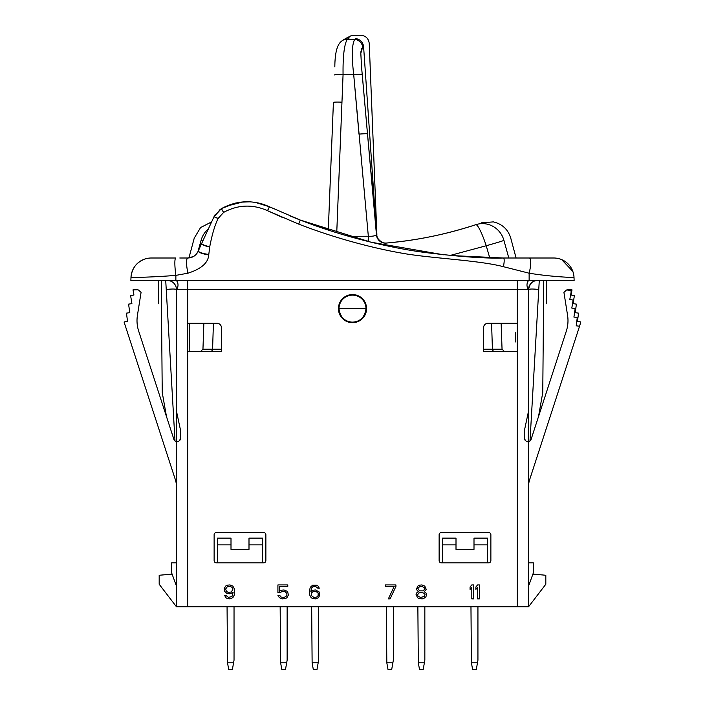<?xml version="1.0" encoding="UTF-8"?>
<svg xmlns="http://www.w3.org/2000/svg" width="705" height="705" viewBox="0 0 705 705"><rect width="100%" height="100%" fill="white"/><g stroke="black" fill="none" stroke-linecap="round" stroke-linejoin="round"><path stroke-width="1.06" d="M176.435 280.502A7.217 7.217 0 0 1 176.435 289.499L187.689 289.499L187.689 606.749L176.435 606.749L176.435 289.499A8.998 8.998 0 0 0 167.438 280.502L168.504 280.564L167.438 280.502M187.689 606.749L528.565 606.749L545.82 584.251L545.82 575.254L532.901 574.117M528.177 441.709L528.565 410.997L528.565 606.749M536.496 280.564L537.562 280.502A8.998 8.998 0 0 0 528.565 289.499L528.565 410.997L524.511 430.05L524.555 438.854M524.687 439.426A3.375 3.375 0 0 1 524.511 438.343C525.348 440.969 526.697 442.07 528.565 441.647L528.565 410.997M538.523 416.549L542.771 392.465L543.749 280.502M529.993 440.977L539.281 280.502M528.679 288.045L529.041 286.6M529.631 285.252L530.398 284.053M530.812 283.551L531.297 283.04M537.562 280.502C532.795 280.387 529.799 283.392 528.565 289.499A7.217 7.217 0 0 1 528.565 280.502M528.565 289.499L517.311 289.499L517.311 280.502M133.183 277.506L130.98 277.541L130.874 280.502L574.126 280.502L574.02 277.541L571.799 277.462M179.784 258.004L187.671 258.004M175.871 280.502L175.871 275.373A17.819 2.459 81.7 0 1 175.871 258.004L151.214 258.004A20.251 20.251 0 0 0 145.961 258.691C136.832 261.722 131.844 268.006 130.98 277.541C130.363 277.541 151.972 277.347 175.871 275.373L187.935 273.196C201.242 268.957 208.178 262.868 208.733 254.937L209.755 246.68C212.02 234.765 214.787 225.371 218.074 218.515L223.635 212.39C237.982 204.635 252.601 204.062 267.495 210.672L282.943 217.669L267.495 210.672L269.433 206.768L300.251 220.048L328.301 230.059L333.412 102.384A8.548 0.564 2.3 0 1 341.96 102.163L343.062 74.712C342.824 56.523 344.199 44.741 347.195 39.392L349.327 37.885C355.708 34.36 355.708 34.36 349.327 37.885A8.548 7.676 63.3 0 0 345.485 38.59L350.226 36.175M144.305 259.22A20.251 20.251 0 0 0 142.163 260.136M133.941 267.688A20.251 20.251 0 0 0 132.258 271.143M131.077 276.096A20.251 20.251 0 0 0 130.98 277.541A20.251 20.251 88.8 0 1 151.214 258.004M294.593 217.81L300.304 220.066C341.361 236.228 388.279 247.517 423.582 252.311C459.017 256.708 485.613 258.603 503.37 258.004L553.786 258.004A20.251 20.251 0 0 1 574.02 277.541L574.126 280.502M444.062 254.866L371.006 242.203L300.251 220.048L269.486 206.794L267.556 210.707L298.682 224.102C339.845 240.088 380.154 249.667 406.494 253.959C435.038 258.497 480.281 260.542 503.37 266.684L529.129 273.196A15.254 3.684 104.9 0 0 529.129 258.004L529.129 258.004A15.254 3.684 -75.1 0 1 529.323 258.021M517.329 258.004L516.086 258.004L510.764 238.149C508.076 229.442 502.268 224.023 493.35 221.89L481.348 222.824M529.129 280.502L529.129 273.196L528.309 272.994M226.102 206.248L243.102 201.912M246.001 201.762L250.099 201.833M255.184 202.37L259.801 203.304M261.388 203.736L264.816 204.838M240.088 202.238L235.426 203.11M215.422 214.223L214.056 216.638L221.132 208.795M214.963 214.946L214.17 216.4M235.206 203.163L221.317 208.689L213.994 216.77L218.136 218.383M529.129 273.196C552.914 277.091 574.628 277.55 574.02 277.541A20.251 20.251 0 0 0 553.786 258.004M193.452 256.55L187.935 258.004A15.369 3.234 77.1 0 0 187.935 273.196M187.935 258.004C192.659 257.818 196.131 255.501 198.334 251.042A10.945 2.168 8.8 0 0 208.733 254.937M198.334 251.042L195.893 254.699M199.418 248.336L213.994 216.761M503.37 266.684A8.768 1.903 103.3 0 0 503.37 258.004L450.495 255.51M298.629 224.084L300.251 220.048L289.499 215.721M223.635 212.39L221.396 208.645C237.1 200.149 253.113 199.524 269.433 206.768L269.486 206.794M269.433 206.768L255.236 202.379M249.958 201.824L240.599 202.176M219.528 209.879L219.079 210.222M201.586 243.392L200.414 245.992M208.803 254.452A10.822 2.168 7.4 0 1 198.422 250.821L201.542 243.481A8.733 1.815 10.6 0 0 209.702 246.953M201.665 243.216A8.671 1.798 10.8 0 0 209.755 246.68M189.821 351.372L189.557 323.251L203.86 323.251L202.952 349.204L212.584 349.204L213.412 323.251M176.321 288.045L175.959 286.6L176.321 288.045M175.369 285.252L174.602 284.053L175.369 285.252M174.188 283.551L173.703 283.04L174.188 283.551M165.719 280.502L175.007 440.977M161.251 280.502L162.229 392.465L166.477 416.549M161.542 314.227C157.691 299.845 157.691 299.845 161.542 314.227C157.691 299.845 157.691 299.845 161.542 314.227M187.689 280.502L187.689 289.499L517.311 289.499L517.311 323.251L488.063 323.251A4.503 4.503 0 0 0 483.56 327.746L483.56 351.372L517.311 351.372L517.311 606.749M187.689 351.372L221.44 351.372L221.44 327.746A4.503 4.503 0 0 0 216.937 323.251L187.689 323.251M338.435 308.623A14.065 14.065 0 0 1 352.5 294.567A14.065 14.065 0 0 1 366.565 308.623A14.065 14.065 0 0 1 352.5 322.687A14.065 14.065 0 0 1 338.435 308.623L338.999 308.623A13.501 13.501 0 0 1 352.5 295.122A13.501 13.501 0 0 1 366.001 308.623L366.565 308.623M262.498 544.877L248.997 544.877L248.997 538.126L262.498 538.126L262.498 562.872L263.626 562.872A2.247 2.247 0 0 0 265.873 560.625L265.873 534.751A2.247 2.247 0 0 0 263.626 532.504L216.373 532.504A2.247 2.247 0 0 0 214.126 534.751L214.126 560.625A2.247 2.247 0 0 0 216.373 562.872L263.626 562.872M487.499 562.872L488.627 562.872A2.247 2.247 0 0 0 490.874 560.625L490.874 534.751A2.247 2.247 0 0 0 488.627 532.504L441.374 532.504A2.247 2.247 0 0 0 439.127 534.751L439.127 560.625A2.247 2.247 0 0 0 441.374 562.872L487.499 562.872L487.499 538.126L473.998 538.126L473.998 549.371L456.003 549.371L456.003 538.126L442.502 538.126L442.502 562.872L441.374 562.872M517.311 323.251L517.311 351.372M515.267 342.013L515.355 332.637M221.44 349.204L212.584 349.204A2.247 2.053 90 0 1 210.531 351.372L221.44 351.372M354.395 321.991L355.919 321.683M356.906 321.383L357.743 321.066M359.233 320.326L360.652 319.383M363.11 316.977L364.071 315.584M364.899 313.972L365.349 312.782M365.516 312.209L365.877 310.473M351.83 322.114L352.808 322.123C360.431 321.586 364.837 317.083 366.001 308.623L338.999 308.623C340.083 316.898 344.366 321.392 351.83 322.114M339.123 310.438L339.466 312.148M339.616 312.641L340.057 313.857M340.859 315.461L341.81 316.862M344.163 319.242L345.512 320.176M346.446 320.696L347.221 321.048M348.711 321.586L350.253 321.938M365.886 306.86L365.543 305.133M364.97 303.458L364.564 302.568M364.194 301.872L363.207 300.409M362.044 299.079L360.713 297.915M357.664 296.153L355.99 295.589M354.262 295.236L352.861 295.131M352.5 295.122L350.738 295.236M349.01 295.589L347.336 296.153M344.287 297.915L342.956 299.079M341.793 300.409L341.396 300.947M340.806 301.872L340.03 303.458M339.457 305.133L339.114 306.86M489.728 257.836L486.23 245.745L450.072 255.466M383.89 245.164L386.199 243.058A8.998 8.998 -0.9 0 1 376.47 234.888L361.506 66.481L360.819 53.227L362.731 46.918L363.568 46.248L362.855 46.803M508.798 258.004L503.934 240.414C513.037 237.409 513.037 237.409 503.934 240.414A22.498 21.776 -108.3 0 0 475.849 224.684L475.849 224.684C445.727 234.483 415.853 240.608 386.199 243.058L386.111 243.11A8.998 8.945 46.4 0 1 376.444 235.003L376.62 234.703A8.998 8.998 85.1 0 0 386.375 243.04A8.998 8.998 -94.9 0 1 386.366 243.04A8.998 8.998 85.1 0 1 376.629 234.703L363.568 46.248C371.165 42.511 371.165 42.511 363.568 46.248A8.548 7.729 58.1 0 0 355.717 38.616C362.396 34.104 362.396 34.104 355.717 38.616L354.721 39.392A8.548 7.834 50.5 0 1 362.731 46.918M368.653 241.621A20.921 0.749 86.9 0 1 368.327 236.219C372.108 236.413 374.813 236.008 376.444 235.003M368.133 241.498L368.327 236.219L353.716 74.712L343.062 74.712A8.548 0.564 2.3 0 0 334.514 74.924M348.755 236.334L368.327 236.219M503.934 240.414A22.498 0.599 164.6 0 1 486.23 245.745A22.498 3.269 -108.3 0 0 475.849 224.684C446.847 234.254 416.963 240.379 386.199 243.058A8.998 8.998 -1.7 0 1 376.47 234.888A8.998 8.998 -94.9 0 0 386.199 243.058L386.111 243.11M392.28 242.485L402.449 241.321M433.505 236.078L438.307 235.038M202.705 240.987A22.498 0.599 -164.6 0 1 201.066 240.414C191.963 237.409 191.963 237.409 201.066 240.414A22.498 21.776 -71.7 0 1 208.327 228.913M201.066 240.414L197.841 252.082M336.743 232.756L341.96 102.163M362.485 173.562L362.652 175.457M334.822 66.913C334.972 48.522 338.744 43.305 341.661 41.11L341.661 41.11A8.548 7.852 49.7 0 1 347.195 39.392L354.721 39.392C351.874 44.362 351.539 56.136 353.716 74.712L358.986 134.126A8.548 0.564 -5.1 0 1 367.517 133.932A8.548 0.564 -5.1 0 1 367.517 133.941L376.902 236.959C378.62 241.119 381.722 243.155 386.199 243.058M361.7 48.434L361.392 49.262M361.013 51.042L360.863 52.461M361.26 63.547L361.542 66.808M345.468 38.599A8.548 7.676 63.3 0 1 345.485 38.59L341.661 41.11M136.876 289.773L137.316 289.764A2.247 2.247 0 0 1 138.894 290.363L141.071 292.381L137.431 315.329A33.752 33.752 0 0 0 138.665 331.068L173.906 439.391A3.375 3.375 0 0 0 176.435 441.647C178.303 442.07 179.652 440.969 180.489 438.343A3.375 3.375 0 0 1 180.339 439.347M172.099 574.117L159.18 575.254L159.18 584.251L176.435 606.749M528.565 586.04L533.403 572.751L533.403 562.872L528.565 562.872M176.435 562.872L171.597 562.872L171.597 572.751L176.435 586.04M487.499 544.877L473.998 544.877M456.003 544.877L442.502 544.877M217.501 544.877L217.501 538.126L231.002 538.126L231.002 544.877L217.501 544.877L217.501 562.872M248.997 544.877L248.997 549.371L231.002 549.371L231.002 544.877M424.384 662.779L418.321 662.779L419.554 669.75L423.15 669.75L424.842 660.18L424.842 606.749M418.321 662.779L417.862 606.749M477.479 662.779L471.416 662.779L472.65 669.75L476.254 669.75L477.937 660.18L477.937 606.749M471.416 662.779L470.966 606.749M392.879 662.779L386.816 662.779L388.05 669.75L391.654 669.75L393.337 660.18L393.337 606.749M386.816 662.779L386.366 606.749M318.184 662.779L312.121 662.779L313.346 669.75L316.95 669.75L318.634 660.18L318.634 606.749M312.121 662.779L311.663 606.749M286.679 662.779L280.616 662.779L281.85 669.75L285.446 669.75L287.138 660.18L287.138 606.749M280.616 662.779L280.158 606.749M233.584 662.779L227.521 662.779L228.746 669.75L232.35 669.75L234.034 660.18L234.034 606.749M227.521 662.779L227.063 606.749M494.469 351.372A2.247 2.053 90 0 1 492.416 349.204L502.048 349.204L501.14 323.251L515.443 323.251M180.489 438.343L180.489 430.05L176.435 410.997M180.145 439.823A3.375 3.375 0 0 1 179.881 440.273M176.435 486.565A22.498 22.498 0 0 0 175.334 479.611L124.186 322.379L124.177 321.912L127.526 321.48L126.468 313.143L129.808 312.659L128.574 304.146L131.905 303.608L130.61 295.615L133.932 295.016L132.998 289.861L137.316 289.764M528.565 486.565A22.498 22.498 0 0 1 529.666 479.611L579.554 326.239L576.205 325.816L577.263 317.558L573.923 317.074L575.148 308.614L571.817 308.067L573.112 300.074L569.79 299.475L571.314 291.059L568.001 290.398L567.684 289.764A2.247 2.247 0 0 0 566.106 290.363L563.929 292.381L567.569 315.329A33.752 33.752 0 0 1 566.335 331.068L531.094 439.391A3.375 3.375 0 0 1 528.45 441.674M525.225 440.413A3.375 3.375 0 0 1 524.917 439.938M224.719 595.61L225.882 597.69L227.336 598.58L229.953 598.871L232.853 597.69L234.307 595.02L234.598 592.94L234.307 588.781L232.853 586.111L229.953 584.921L227.045 585.221L225.591 586.111L224.137 588.781L224.719 591.451L227.045 593.531L229.953 593.83L233.143 592.341L231.98 596.5L228.499 597.391L226.173 595.61L224.719 595.61M232.853 589.671L231.117 592.05L228.208 592.341L226.464 591.451L225.591 589.08L227.336 586.71L230.244 586.41L231.98 587.3L232.853 589.671M279.947 592.641L282.273 591.451L285.181 591.751L286.635 593.24L286.926 594.72L286.054 596.5L284.018 597.391L281.11 597.091L279.656 595.311L277.911 595.311L279.365 597.69L282.273 598.871L285.472 598.58L286.926 597.69L288.371 595.02L287.79 592.341L286.926 591.16L284.018 589.97L280.819 590.27L279.365 591.16L279.365 586.41L287.79 586.41L287.79 584.921L277.911 584.921L277.911 592.641L279.947 592.641M319.294 592.05L315.514 589.97L312.606 590.27L310.87 591.451L311.443 588.19L312.897 586.71L315.514 586.41L317.84 588.19L319.294 588.19L318.131 586.111L316.677 585.221L312.606 585.221L310.288 587.3L309.416 590.861L309.707 595.02L311.161 597.69L312.606 598.58L315.514 598.871L318.422 597.69L319.876 595.02L319.294 592.05M318.131 592.94L318.131 595.61L316.677 597.091L313.769 597.391L311.443 595.61L311.443 592.94L312.897 591.751L315.805 591.451L318.131 592.94M395.928 586.41L395.928 584.921L385.459 584.921L385.459 586.41L394.183 586.41L388.367 598.871L390.112 598.871L395.928 586.41M418.391 591.751L416.646 592.94L416.065 594.421L417.519 597.69L418.973 598.58L422.163 598.871L423.617 598.58L425.943 596.8L426.525 594.421L425.943 592.94L424.199 591.751L426.234 589.38L424.78 586.111L421.872 584.921L419.263 585.221L417.809 586.111L416.355 589.38L418.391 591.751M420.709 597.391L418.391 596.5L417.519 595.311L418.391 593.24L420.709 592.341L424.199 593.24L425.071 594.421L424.199 596.5L420.709 597.391M421.872 586.41L424.199 587.6L424.78 589.08L423.035 590.861L419.554 590.861L417.809 588.49L419.554 586.71L421.872 586.41M473.548 598.871L473.548 584.921L471.804 584.921L470.059 587.001L470.059 589.38L471.804 587.3L471.804 598.871L473.548 598.871M479.365 598.871L479.365 584.921L477.62 584.921L475.875 587.001L475.875 589.38L477.62 587.3L477.62 598.871L479.365 598.871M568.124 289.773L572.002 289.861L571.068 295.016L574.39 295.615L573.095 303.608L576.426 304.146L575.192 312.659L578.532 313.143L577.474 321.48L580.823 321.912L579.554 326.239M567.569 315.329A33.752 33.752 0 0 1 566.335 331.068M563.929 292.381L566.106 290.363M543.458 314.227C547.309 299.845 547.309 299.845 543.458 314.227M528.565 289.676A10.055 1.401 -172.9 0 1 538.69 289.499M213.994 216.77L218.074 218.515M221.317 208.689L223.582 212.416M300.304 220.066L298.682 224.102M176.435 289.676L176.435 312.403L176.435 289.676A10.055 1.401 -7.1 0 0 166.309 289.499M483.56 349.204L492.416 349.204L491.588 323.251M353.716 74.712A8.548 0.564 -5.1 0 1 362.238 74.519A8.548 0.564 -5.1 0 1 362.238 74.527L361.506 66.481M572.857 271.443L561.638 259.581M158.757 303.811L158.546 280.502M502.048 349.204L504.295 351.372M202.952 349.204L200.705 351.372M188.931 257.959L194.236 238.149L200.581 227.556L211.606 221.899M345.485 38.59C352.077 35.541 348.42 36.281 354.095 35.25L360.696 35.25C365.719 35.717 368.574 38.458 369.244 43.454L376.875 234.412C376.214 239.867 384.066 244.036 386.648 243.013M367.517 133.932L362.238 74.519M343.943 39.445L343.212 39.921M342.7 40.282L342.04 40.793M546.243 303.811L546.454 280.502"/></g></svg>
